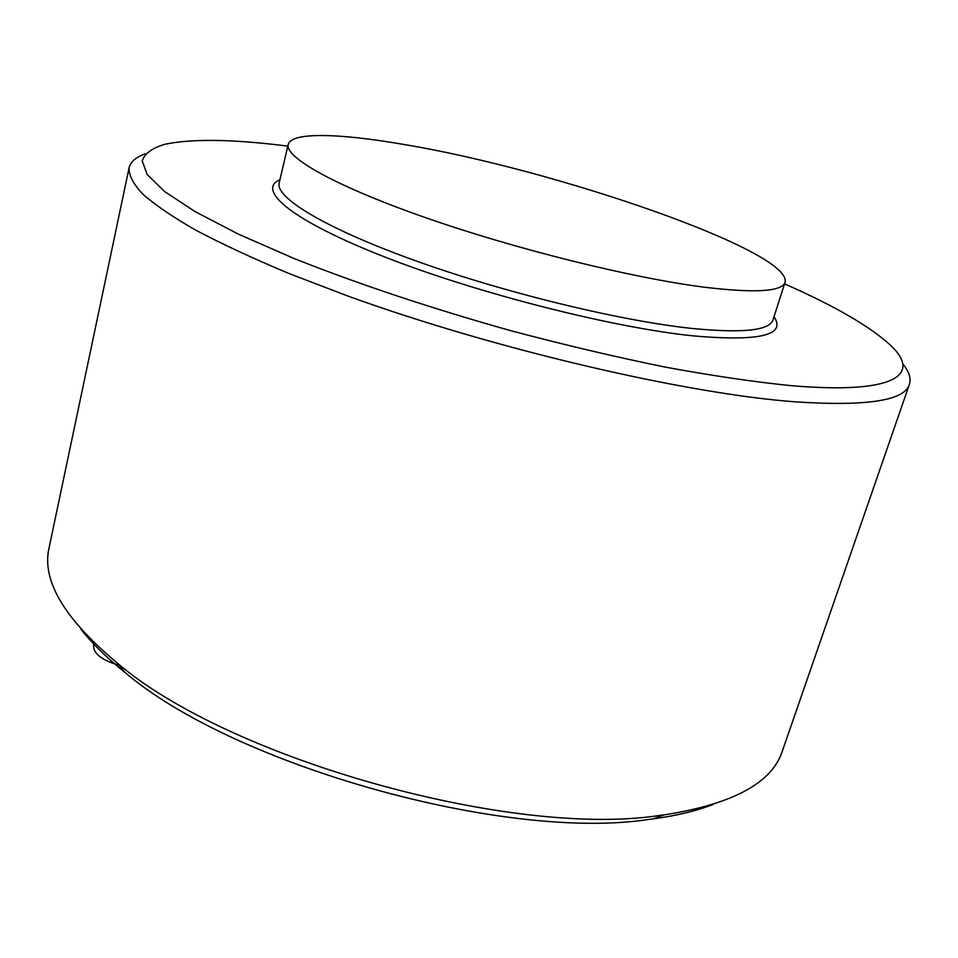 <?xml version="1.0" encoding="UTF-8"?>
<svg xmlns="http://www.w3.org/2000/svg" width="958" height="958" viewBox="0 0 958 958"><rect width="100%" height="100%" fill="white"/><g stroke="black" fill="none" stroke-linecap="round" stroke-linejoin="round"><path stroke-width="1.44" d="M713.123 804.481C696.502 810.911 676.576 815.701 653.332 818.85L649.416 819.353C505.62 841.807 233.716 765.454 124.768 672.276C106.47 657.595 91.86 643.225 80.927 629.155M129.055 167.961L49.074 547.856C41.505 580.44 64.33 618.904 117.523 663.271C229.585 759.035 512.243 838.406 660.146 815.378L664.181 814.863C732.63 804.241 772.004 783.021 782.291 751.204L909.393 384.374C904.711 400.624 866.93 406.467 796.086 401.905C686.994 393.989 495.035 349.442 347.562 295.926L288.669 273.377C253.008 258.432 222.148 244.086 196.103 230.351C173.075 217.167 155.34 205.12 142.886 194.223C133.401 184.08 128.791 175.326 129.055 167.961C130.504 161.854 135.94 157.112 145.365 153.759M287.831 146.119C233.249 139.185 192.271 138.563 164.896 144.263C152.13 148.047 144.574 153.615 142.215 160.98L147.209 174.56L164.596 191.516L195.001 211.562L238.434 234.159L294.034 258.48C356.987 283.58 432.513 308.799 511.716 330.929C564.621 344.964 615.731 357.011 665.032 367.058C712.165 375.752 754.257 381.955 791.284 385.667C895.023 394.552 921.692 374.77 890.88 345.587C870.355 326.606 834.909 306.033 784.542 283.879M902.735 363.789C909.082 371.524 911.298 378.386 909.393 384.374M704.238 287.184C755.144 293.28 782.087 291.639 785.057 282.275C792.374 251.128 554.215 169.279 403.773 144.454C339.383 133.27 291.244 131.833 288.214 144.49C284.526 157.28 335.3 186.115 425.532 217.646C515.548 249.152 632.268 278.048 704.238 287.184M93.788 647.416L93.884 648.65C95.908 655.523 104.302 661.032 119.079 665.187M288.214 144.49L279.173 182.966C275.078 197.552 325.049 228.184 414.443 260.372C503.609 292.525 619.622 320.75 691.556 328.402C742.45 333.396 769.597 330.57 772.998 319.912L785.057 282.275M774.016 316.715C786.446 335.228 759.658 341.623 693.652 335.923C613.06 327.744 478.078 293.507 385.236 257.163C291.998 220.771 255.822 190.007 279.94 179.697M653.332 818.85L664.181 814.863M124.768 672.276L117.523 663.271M93.884 648.65L93.393 642.147"/></g></svg>
